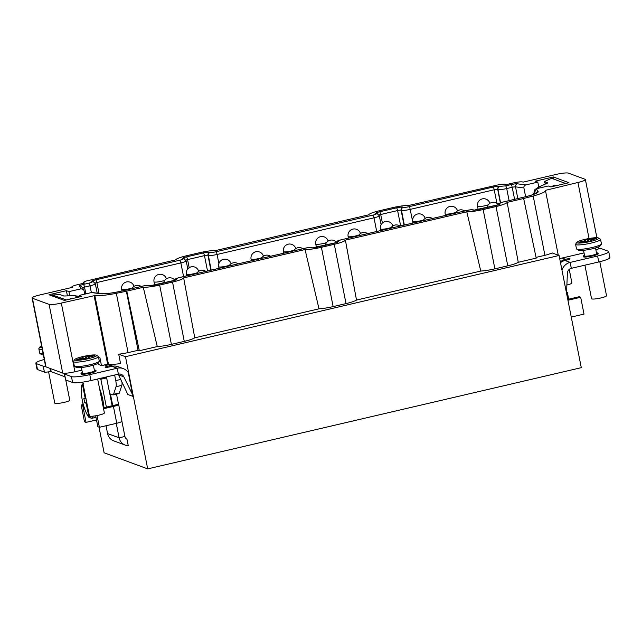 <?xml version="1.0" encoding="UTF-8"?>
<svg xmlns="http://www.w3.org/2000/svg" width="642" height="642" viewBox="0 0 642 642"><rect width="100%" height="100%" fill="white"/><g stroke="black" fill="none" stroke-linecap="round" stroke-linejoin="round"><path stroke-width="0.96" d="M99.029 427.171L104.1 452.787L147.7 468.885L125.487 356.703L118.714 354.207L120.576 363.597A22.911 3.298 168.8 0 1 108.458 364.231L101.476 365.563L99.911 357.658L98.683 357.947M81.895 370.137L74.921 371.766A10.184 1.469 168.8 0 1 65.348 373.243A5.088 0.73 -11.2 0 0 64.361 373.901A5.088 0.73 -11.2 0 0 64.529 374.037L71.455 376.597A15.272 2.199 -11.2 0 0 89.784 374.631L117.213 368.227L112.021 366.309A11.203 10.786 110.3 0 1 118.048 366.678L123.24 368.596A11.203 10.786 110.3 0 1 128.256 372.504L132.894 396.371L127.798 394.493L118.618 374.896A5.088 4.903 110.3 0 0 118.224 374.198M124.909 436.464A4.069 3.924 -69.7 0 0 126.964 439.208L128.248 445.692A10.184 9.807 -69.7 0 1 119.115 437.812L124.909 436.464L121.916 421.353M558.267 255.195L545.467 190.546A22.911 3.298 -11.2 0 1 533.189 196.011L544.93 255.315A22.911 3.298 168.8 0 0 552.297 252.988L559.07 255.492L581.283 367.665L147.7 468.885M125.487 356.703L559.07 255.492M118.714 354.207A22.911 3.298 -11.2 0 0 128.079 352.627L138.062 350.291L139.322 350.757L157.266 346.568A15.272 2.199 -11.2 0 0 171.398 344.369L184.27 341.359A15.272 2.199 -11.2 0 0 194.767 337.812L183.644 277.882L305.038 249.545A15.272 2.199 -11.2 0 0 321.409 247.306L334.281 244.305A15.272 2.199 -11.2 0 0 345.388 240.124L466.79 211.788A15.272 2.199 -11.2 0 0 483.153 209.549L496.025 206.539A15.272 2.199 -11.2 0 0 507.14 202.366L523.655 198.506L536.206 258.108L518.263 262.297L507.14 202.366M321.409 247.306L333.15 306.603A15.272 2.199 -11.2 0 1 319.01 308.81L194.767 337.812M333.15 306.603L346.022 303.602A15.272 2.199 -11.2 0 0 356.511 300.055L345.388 240.124M483.153 209.549L494.894 268.846A15.272 2.199 -11.2 0 1 480.762 271.052L356.511 300.055M494.894 268.846L507.766 265.844A15.272 2.199 -11.2 0 0 518.263 262.297M544.93 255.315L536.054 257.386M545.467 190.546A22.911 3.298 -11.2 0 0 545.395 190.369L577.952 182.472A10.184 1.469 -11.2 0 0 585.376 179.551A10.184 1.469 -11.2 0 0 585.039 179.27L568.371 173.115A10.184 1.469 -11.2 0 0 556.149 174.423L523.431 182.063L522.018 181.887A7.64 1.099 -11.2 0 0 513.295 182.962L506.153 184.631L505.262 184.294A7.64 1.099 -11.2 0 0 498.818 184.719L409.002 205.416A15.272 2.199 -11.2 0 0 392.631 207.655L379.759 210.656A15.272 2.199 -11.2 0 0 368.652 214.837L215.864 250.5A15.272 2.199 -11.2 0 0 199.501 252.739L186.629 255.741A15.272 2.199 -11.2 0 0 175.515 259.922L86.598 280.947A7.64 1.099 168.8 0 0 83.5 282.488L83.653 283.258M533.189 196.011L523.655 198.506M480.762 271.052L466.79 211.788M319.01 308.81L305.038 249.545M74.921 371.766L61.319 303.08L94.856 295.545A22.911 3.298 168.8 0 0 116.338 293.322L126.771 291.163L139.322 350.757M126.771 291.163L143.294 287.303A15.272 2.199 -11.2 0 0 159.657 285.064L172.529 282.063A15.272 2.199 -11.2 0 0 183.644 277.882M157.266 346.568L143.294 287.303M61.319 303.08A10.184 1.469 168.8 0 1 49.097 304.388L32.429 298.233A10.184 1.469 168.8 0 1 32.1 297.952A10.184 1.469 168.8 0 1 39.523 295.031L72.241 287.391L71.96 286.95A7.64 1.099 168.8 0 1 71.936 286.886A7.64 1.099 168.8 0 1 77.505 284.695L84.648 283.026L83.749 282.697A7.64 1.099 168.8 0 1 83.5 282.488M534.77 193.916L534.361 191.797C534.184 190.241 534.842 189.23 536.327 188.772L548.252 185.987L550.812 186.934L568.932 182.705L553.348 176.951L535.227 181.18L537.795 182.127L525.878 184.912C524.386 185.369 523.736 186.381 523.912 187.945L525.629 196.725M536.327 188.772L538.116 191.557A18.193 2.616 168.8 0 1 524.907 196.917L502.919 202.053A4.719 0.682 -11.2 0 0 499.637 203.538L500.022 203.683A5.465 0.786 168.8 0 1 496.21 205.4L479.309 209.34A5.465 0.786 168.8 0 1 472.753 210.046L472.368 209.902A4.719 0.682 -11.2 0 0 466.71 210.512L341.167 239.811A4.719 0.682 -11.2 0 0 337.885 241.296L338.27 241.44A5.465 0.786 168.8 0 1 334.466 243.157L317.565 247.098A5.465 0.786 168.8 0 1 311.001 247.804L310.616 247.66A4.719 0.682 -11.2 0 0 304.958 248.269L179.423 277.577A4.719 0.682 -11.2 0 0 176.141 279.053L176.526 279.198A5.465 0.786 168.8 0 1 172.714 280.915L155.813 284.863A5.465 0.786 168.8 0 1 149.257 285.562L148.872 285.417A4.719 0.682 -11.2 0 0 143.214 286.027L121.218 291.163A18.193 2.616 168.8 0 1 100.441 293.731L91.437 292.567L79.207 295.424L81.775 296.371L64.393 300.432L49.009 294.75L66.391 290.69L68.951 291.637L81.173 288.78L79.415 286.035A5.465 0.786 168.8 0 1 83.38 284.422L88.885 283.138C91.525 282.48 92.625 281.99 92.175 281.661L91.918 281.565A5.465 0.786 168.8 0 1 95.722 279.848L179.736 260.235A4.719 0.682 -11.2 0 0 183.018 258.75L182.633 258.606A5.465 0.786 168.8 0 1 186.445 256.888L203.345 252.948A5.465 0.786 168.8 0 1 209.902 252.242L210.287 252.386A4.719 0.682 -11.2 0 0 215.945 251.776L372.866 215.15A4.719 0.682 -11.2 0 0 376.156 213.666L375.771 213.521A5.465 0.786 168.8 0 1 379.574 211.804L396.475 207.856A5.465 0.786 168.8 0 1 403.04 207.157L403.425 207.302A4.719 0.682 -11.2 0 0 409.082 206.692L493.096 187.079A5.465 0.786 168.8 0 1 499.653 186.381L505.575 185.867L511.072 184.583A5.465 0.786 168.8 0 1 517.316 183.813L525.878 184.912M595.904 249.955A10.184 1.469 -11.2 0 0 598.705 248.679A10.184 1.469 -11.2 0 0 598.97 248.237L598.689 246.817M584.035 252.916L559.688 258.598M561.975 270.186A11.203 10.786 -69.7 0 1 570.16 262.409L597.59 256.014A15.272 2.199 -11.2 0 0 608.728 251.624A15.272 2.199 -11.2 0 0 608.231 251.207L601.305 248.655A5.088 0.73 -11.2 0 0 598.705 248.679M560.498 262.706A11.203 10.786 -69.7 0 1 564.968 260.5L567.295 259.954A3.691 0.53 -11.2 0 0 569.984 258.895A3.691 0.53 -11.2 0 0 565.433 259.272A11.203 10.786 110.3 0 0 560.362 262.008M596.482 252.892A7.64 1.099 168.8 0 1 598.111 253.245L598.208 253.734A7.64 1.099 168.8 0 1 592.646 255.925A7.64 1.099 168.8 0 1 583.233 256.704L583.129 256.206A7.64 1.099 168.8 0 1 584.501 255.267M566.533 293.177L567.392 273.187A5.088 4.903 -69.7 0 1 571.332 268.34L598.769 261.936L597.59 256.014M608.728 251.624L609.9 257.554A15.272 2.199 168.8 0 1 598.769 261.936M571.26 317.068L584.011 314.09L580.689 297.286L567.937 300.263M580.689 297.286L579.148 296.724L567.761 299.381M568.7 299.164L567.351 292.367L566.557 292.551M566.573 292.078L567.351 292.367M564.077 183.837L565.209 183.331L551.614 178.307L544.336 181.59L547.907 182.906L537.98 187.344L532.635 194.727M550.748 186.91L554.351 185.289L555.715 185.795M544.336 181.59L545.339 184.069M554.351 185.289L554.656 186.036M598.111 253.245A7.64 1.099 168.8 0 1 592.542 255.436A7.64 1.099 168.8 0 1 583.129 256.206M599.788 261.695L606.529 295.737A7.64 1.099 168.8 0 1 600.96 297.936A7.64 1.099 168.8 0 1 591.547 298.707L584.91 265.178M595.503 247.948L596.611 253.542A6.107 0.883 168.8 0 1 591.483 255.444A6.107 0.883 168.8 0 1 584.83 256.078A6.107 0.883 168.8 0 1 584.629 255.909L583.522 250.316M576.869 242.315L575.673 244.064A12.728 1.83 -11.2 0 0 575.593 244.345L576.476 248.799A12.728 1.83 -11.2 0 0 576.66 249.032L578.426 250.187A11.203 1.613 -11.2 0 0 578.627 250.284A11.203 1.613 -11.2 0 0 590.03 249.297A11.203 1.613 -11.2 0 0 600.166 245.886L601.361 244.137A12.728 1.83 -11.2 0 0 601.442 243.856L600.559 239.402A12.728 1.83 -11.2 0 0 600.374 239.169L598.609 238.013A11.203 1.613 -11.2 0 0 598.408 237.917A11.203 1.613 -11.2 0 0 587.005 238.904A11.203 1.613 -11.2 0 0 576.869 242.315A11.203 1.613 -11.2 0 0 577.166 242.877A11.203 1.613 -11.2 0 0 590.15 241.536A11.203 1.613 -11.2 0 0 598.609 238.013M576.66 249.032A12.728 1.83 -11.2 0 0 576.885 249.144A12.728 1.83 -11.2 0 0 589.846 248.013A12.728 1.83 -11.2 0 0 601.361 244.137M575.593 244.345A12.728 1.83 -11.2 0 0 576.01 244.698A12.728 1.83 -11.2 0 0 589.87 243.374A12.728 1.83 -11.2 0 0 600.559 239.402M578.883 242.203L584.196 240.959L585.311 240.517L583.851 239.964L587.229 239.169L588.642 239.691L595.784 238.254L596.683 238.583L591.37 239.827L590.255 240.26L591.715 240.83L588.337 241.617L586.924 241.095L579.782 242.532L578.883 242.203M584.469 241.44L584.196 240.959M585.6 241.191L585.295 240.557M587.615 241.352L587.229 239.169M588.778 241.512L588.642 239.691M590.447 240.116L590.471 239.498M595.543 238.856L595.784 238.254M590.247 241.175L590.311 240.309M569.221 269.415L571.902 282.962A7.64 1.099 168.8 0 1 566.878 285.024M553.348 176.951L553.765 179.102M537.795 182.127L538.79 186.991M91.437 292.567L92.568 292.559M79.207 295.424L79.504 296.901M101.476 365.563L98.274 364.383L98.017 363.107L99.221 361.366A12.728 1.83 -11.2 0 0 99.301 361.077L98.419 356.631A12.728 1.83 -11.2 0 0 98.234 356.39L96.46 355.235A11.203 1.613 -11.2 0 0 96.26 355.138A11.203 1.613 -11.2 0 0 84.864 356.125A11.203 1.613 -11.2 0 0 74.729 359.536A11.203 1.613 -11.2 0 0 75.018 360.098A11.203 1.613 -11.2 0 0 88.01 358.766A11.203 1.613 -11.2 0 0 96.46 355.235M98.098 363.5L97.263 363.693M112.021 366.309L109.694 366.855A3.691 0.53 168.8 0 1 105.144 367.224A3.691 0.53 168.8 0 1 107.84 366.165A11.203 10.786 -69.7 0 1 112.695 366.181M44.282 359.488A15.272 2.199 -11.2 0 0 35.824 363.212A15.272 2.199 -11.2 0 0 36.313 363.621L43.239 366.181A5.088 0.73 -11.2 0 0 45.606 366.181M94.342 370.113A7.64 1.099 168.8 0 1 95.971 370.466L96.067 370.956A7.64 1.099 168.8 0 1 90.498 373.154A7.64 1.099 168.8 0 1 81.085 373.925L80.988 373.427A7.64 1.099 168.8 0 1 82.361 372.488M97.656 378.997L104.381 412.958A7.64 1.099 168.8 0 1 98.82 415.157A7.64 1.099 168.8 0 1 89.407 415.928L82.714 382.134M95.971 370.466A7.64 1.099 168.8 0 1 90.402 372.657A7.64 1.099 168.8 0 1 80.988 373.427M132.701 394.942L123.818 376.814A5.088 4.903 110.3 0 0 118.385 374.158L90.955 380.562A15.272 2.199 168.8 0 1 72.626 382.528L65.701 379.968A5.088 0.73 168.8 0 1 65.532 379.831L64.361 373.901M51.216 371.293L50.525 371.453A5.088 0.73 168.8 0 1 44.418 372.111L37.493 369.551A15.272 2.199 168.8 0 1 36.995 369.142L35.824 363.212M50.164 368.444L51.424 371.79L64.93 376.774M93.363 365.17L94.47 370.763A6.107 0.883 168.8 0 1 89.342 372.665A6.107 0.883 168.8 0 1 82.682 373.299A6.107 0.883 168.8 0 1 82.489 373.13L81.382 367.545M74.729 359.536L73.533 361.286A12.728 1.83 -11.2 0 0 73.453 361.574L74.328 366.02A12.728 1.83 -11.2 0 0 74.512 366.253L76.286 367.409A11.203 1.613 -11.2 0 0 76.486 367.505A11.203 1.613 -11.2 0 0 87.89 366.518A11.203 1.613 -11.2 0 0 98.025 363.107M74.512 366.253A12.728 1.83 -11.2 0 0 74.745 366.365A12.728 1.83 -11.2 0 0 87.705 365.234A12.728 1.83 -11.2 0 0 99.221 361.366M73.453 361.574A12.728 1.83 -11.2 0 0 73.862 361.919A12.728 1.83 -11.2 0 0 87.729 360.595A12.728 1.83 -11.2 0 0 98.419 356.631M76.743 359.424L82.056 358.18L83.163 357.738L81.711 357.185L85.089 356.39L86.493 356.912L93.644 355.475L94.543 355.812L89.23 357.048L88.114 357.482L89.575 358.051L86.197 358.838L84.784 358.316L77.642 359.753L76.743 359.424M82.328 358.661L82.056 358.18M83.46 358.413L83.155 357.779M85.474 358.573L85.089 356.39M86.63 358.734L86.493 356.912M88.307 357.337L88.331 356.719M93.403 356.077L93.644 355.475M88.098 358.397L88.163 357.53M65.765 379.992L69.761 400.183A7.64 1.099 168.8 0 1 64.192 402.373A7.64 1.099 168.8 0 1 54.779 403.152L48.583 371.854M41.578 345.821A11.203 1.613 -11.2 0 0 40.101 346.76L38.913 348.502A12.728 1.83 -11.2 0 0 38.825 348.791L39.708 353.236A12.728 1.83 -11.2 0 0 39.892 353.477L41.666 354.633A11.203 1.613 -11.2 0 0 41.866 354.729A11.203 1.613 -11.2 0 0 43.383 354.93M39.892 353.477A12.728 1.83 -11.2 0 0 40.125 353.582A12.728 1.83 -11.2 0 0 43.158 353.806M38.825 348.791A12.728 1.83 -11.2 0 0 39.242 349.136A12.728 1.83 -11.2 0 0 42.276 349.36M40.101 346.76A11.203 1.613 -11.2 0 0 40.398 347.314A11.203 1.613 -11.2 0 0 41.915 347.523M65.348 373.243A10.184 1.469 168.8 0 1 62.699 373.074L46.031 366.919A10.184 1.469 168.8 0 1 45.702 366.646L32.1 297.952M123.24 368.596A11.203 10.786 110.3 0 0 117.213 368.227L118.385 374.158M132.894 396.371L132.38 395.111M114.565 375.048A5.088 4.903 -69.7 0 1 114.822 375.915L115.745 380.61A7.64 1.733 -103.1 0 1 116.041 386.725L113.57 394.284A7.64 1.733 -103.1 0 1 113.088 394.894A7.64 1.733 -103.1 0 1 112.823 394.87L110.432 393.987L112.735 405.6L118.529 404.251L116.515 394.092M103.378 407.863L112.735 405.6M116.25 423.367L119.115 437.812L107.575 433.559L106.026 425.75M112.181 405.8L106.652 377.905L104.975 377.287M121.956 382.014A7.64 1.733 76.9 0 1 121.836 385.369L119.364 392.936A7.64 1.733 76.9 0 1 118.882 393.546L113.088 394.894M109.188 364.303L109.349 364.865M96.493 419.94L86.044 422.38L84.503 421.81L81.181 405.014L83.291 404.516M81.181 405.014L83.524 405.391M86.044 422.38L82.714 405.575M125.246 445.115L113.706 440.853A10.184 9.807 -69.7 0 1 107.575 433.559M103.547 408.753L113.433 406.442L116.764 423.247A7.126 1.027 -11.2 0 0 121.956 421.2A7.126 1.027 -11.2 0 0 121.932 421.144M113.433 406.442A7.126 1.027 -11.2 0 0 118.634 404.396A7.126 1.027 -11.2 0 0 118.61 404.34A7.126 1.027 -11.2 0 0 118.513 404.251M116.764 423.247L99.382 427.299L97.046 415.534M99.382 427.299L97.841 426.737L95.674 415.783M66.439 299.95L52.299 294.951L60.179 294.694L63.759 296.01L74.416 295.641L77.602 296.163M71.334 298.811L70.195 298.386L73.621 298.273M52.299 294.951L52.307 295.97M106.387 407.164L100.858 379.262L99.181 378.644M106.652 377.905L100.858 379.262M99.502 388.29A17.816 4.037 76.9 0 1 102.889 400.151A17.816 4.037 76.9 0 1 103.948 407.734M89.808 416.185L90.008 417.18A16.291 3.691 -103.1 0 0 90.899 416.281M90.008 417.18L91.83 418.319A17.816 4.037 -103.1 0 0 93.146 416.144M83.083 384.012L82.649 385.441A16.291 3.691 -103.1 0 0 82.2 399.653A16.291 3.691 -103.1 0 0 88.853 416.754L86.189 403.32L84.72 402.775L83.837 398.329L85.996 398.714M86.189 403.32L86.879 403.16M86.758 402.558L84.72 402.775M88.853 416.754L90.402 417.942M85.314 398.875L82.649 385.441M94.045 295.44L107.647 364.126M116.338 293.322L128.079 352.627M126.322 290.995L138.062 350.291M66.391 290.69L67.418 295.89M68.951 291.637L69.777 295.81M84.816 294.116L83.789 289.815L81.173 288.78M571.332 268.34L570.16 262.409L564.968 260.5M565.642 260.339L565.433 259.272L562.095 258.036M589.051 238.519L577.952 182.472M537.98 187.344L539.705 187.986M517.316 183.813A2.544 2.311 97.3 0 0 515.542 186.862L523.912 187.945M379.013 215.014A2.921 0.417 168.8 0 1 380.706 214.5L397.599 210.552A2.921 0.417 168.8 0 1 401.106 210.175L401.491 210.319A7.263 1.043 -11.2 0 0 410.206 209.388L494.22 189.775A2.921 0.417 168.8 0 1 497.727 189.398L497.983 189.494A7.263 1.043 -11.2 0 0 506.698 188.563L512.204 187.279A2.921 0.417 168.8 0 1 515.542 186.862L517.797 198.555M534.361 191.797L535.508 193.587M538.116 191.557A2.544 2.512 147.3 0 0 536.206 193.226M499.637 203.538A2.544 2.456 110.3 0 0 497.935 204.902M500.022 203.683A2.544 2.456 110.3 0 0 498.521 204.702M472.753 210.046A2.544 2.456 -69.7 0 1 473.924 210.062M472.368 209.902A2.544 2.456 -69.7 0 1 473.74 209.982C471.926 209.581 469.551 209.757 466.614 210.504A2.544 0.578 -103.1 0 0 466.541 210.544M466.71 210.512A2.544 0.578 -103.1 0 0 466.614 210.504L341.079 239.803A2.544 0.578 -103.1 0 0 341.006 239.851M341.167 239.811A2.544 0.578 -103.1 0 0 341.079 239.803L337.531 240.959L335.814 242.772M337.885 241.296A2.544 2.456 110.3 0 0 336.183 242.66M338.27 241.44A2.544 2.456 110.3 0 0 336.769 242.459M311.001 247.804A2.544 2.456 -69.7 0 1 312.181 247.82M310.616 247.66A2.544 2.456 -69.7 0 1 311.988 247.748C310.182 247.339 307.807 247.515 304.87 248.261A2.544 0.578 -103.1 0 0 304.79 248.31M304.958 248.269A2.544 0.578 -103.1 0 0 304.87 248.261L179.335 277.569L175.78 278.716L174.062 280.53M176.141 279.053A2.544 2.456 110.3 0 0 174.439 280.418M176.526 279.198A2.544 2.456 110.3 0 0 175.025 280.225M149.257 285.562A2.544 2.456 -69.7 0 1 150.429 285.586M148.872 285.417A2.544 2.456 -69.7 0 1 150.244 285.505C148.43 285.104 146.055 285.273 143.118 286.019A2.544 0.578 -103.1 0 0 143.046 286.067M143.214 286.027A2.544 0.578 -103.1 0 0 143.118 286.019L121.129 291.155C111.925 293.161 105.296 293.996 101.251 293.675L92.312 292.527M100.441 293.731A2.544 2.311 -82.7 0 1 101.251 293.675M108.041 367.184L107.84 366.165L104.373 364.889M65.701 379.968L64.529 374.037M72.626 382.528L71.455 376.597M90.955 380.562L89.784 374.631M123.818 376.814L118.618 374.896M114.822 375.915L113.289 375.345M120.752 379.438L115.745 380.61M121.836 385.369L116.041 386.725M37.493 369.551L36.313 363.621M44.418 372.111L43.239 366.181M50.525 371.453L49.907 368.356M118.61 404.34L114.549 405.182M119.364 392.936L113.57 394.284M78.476 297.142L74.416 295.641M91.75 418.335A17.816 4.037 -103.1 0 0 91.83 418.319L95.987 417.356M46.031 366.919L32.429 298.233M49.097 304.388L62.699 373.074M94.856 295.545L108.458 364.231M79.415 286.035A2.544 2.512 -32.7 0 1 82.048 287.135L83.629 289.598M82.481 287.817A2.921 0.417 168.8 0 1 84.511 287.118L90.016 285.834A7.263 1.043 -11.2 0 0 95.305 283.748L93.283 281.645A2.544 2.456 -69.7 0 1 93.411 281.694M83.38 284.422A2.544 0.578 76.9 0 1 84.511 287.118L85.859 293.875M88.885 283.138A2.544 0.578 76.9 0 1 90.016 285.834L91.357 292.591M92.175 281.661A2.544 2.456 -69.7 0 1 93.539 281.742M91.918 281.565A2.544 2.456 -69.7 0 1 93.283 281.645M95.08 283.09A2.921 0.417 168.8 0 1 96.854 282.536L180.867 262.923A7.263 1.043 -11.2 0 0 186.156 260.845L184.005 258.694A2.544 2.456 -69.7 0 0 182.633 258.606M95.722 279.848A2.544 0.578 76.9 0 1 96.854 282.536L99.012 293.386M179.736 260.235A2.544 0.578 76.9 0 1 180.867 262.923L183.58 276.574M183.018 258.75A2.544 2.456 -69.7 0 1 184.39 258.83M185.883 260.098A2.921 0.417 168.8 0 1 187.568 259.585L204.469 255.636A2.921 0.417 168.8 0 1 207.976 255.267L208.361 255.404A7.263 1.043 -11.2 0 0 217.076 254.473L373.997 217.839A7.263 1.043 -11.2 0 0 379.286 215.752L377.135 213.609A2.544 2.456 -69.7 0 0 375.771 213.521M186.445 256.888A2.544 0.578 76.9 0 1 187.568 259.585L189.181 267.682M203.345 252.948A2.544 0.578 76.9 0 1 204.469 255.636L207.527 270.98M209.902 252.242A2.544 2.456 110.3 0 0 207.976 255.267L210.857 270.21M210.287 252.386A2.544 2.456 110.3 0 0 208.361 255.404L211.194 270.13M215.945 251.776A2.544 0.578 76.9 0 1 217.076 254.473L218.89 263.581M372.866 215.15A2.544 0.578 76.9 0 1 373.997 217.839L376.718 231.489M376.156 213.666A2.544 2.456 -69.7 0 1 377.52 213.746M379.574 211.804A2.544 0.578 76.9 0 1 380.706 214.5L382.407 223.047M396.475 207.856A2.544 0.578 76.9 0 1 397.599 210.552L400.656 225.896M403.04 207.157A2.544 2.456 110.3 0 0 401.106 210.175L403.987 225.117M403.425 207.302A2.544 2.456 110.3 0 0 401.491 210.319L404.332 225.037M409.082 206.692A2.544 0.578 76.9 0 1 410.206 209.388L412.926 223.031M493.096 187.079A2.544 0.578 76.9 0 1 494.22 189.775L496.924 203.345M499.653 186.381A2.544 2.456 110.3 0 0 497.727 189.398L500.303 202.768M499.909 186.477A2.544 2.456 110.3 0 0 497.983 189.494L500.527 202.687M505.575 185.867A2.544 0.578 76.9 0 1 506.698 188.563L509.098 200.585M511.072 184.583A2.544 0.578 76.9 0 1 512.204 187.279L514.595 199.301M83.749 282.697L83.853 283.218M496.025 206.539L507.766 265.844M334.281 244.305L346.022 303.602M172.529 282.063L184.27 341.359M159.657 285.064L171.398 344.369M295.777 248.623A6.364 6.364 0 0 0 285.529 245.549A6.364 6.364 0 0 0 283.419 251.624A6.364 0.915 -11.2 0 0 283.628 251.8A6.364 0.915 -11.2 0 0 288.089 251.6A6.364 0.915 -11.2 0 0 294.156 250.163M263.429 256.182A6.364 6.364 0 0 0 253.181 253.1A6.364 6.364 0 0 0 251.07 259.175A6.364 0.915 -11.2 0 0 251.279 259.352A6.364 0.915 -11.2 0 0 255.741 259.151A6.364 0.915 -11.2 0 0 261.808 257.715M231.08 263.734A6.364 6.364 0 0 0 220.832 260.652A6.364 6.364 0 0 0 218.721 266.727A6.364 0.915 -11.2 0 0 218.93 266.903A6.364 0.915 -11.2 0 0 223.392 266.703A6.364 0.915 -11.2 0 0 229.451 265.274M198.723 271.285A6.364 6.364 0 0 0 188.483 268.204A6.364 6.364 0 0 0 186.373 274.278A6.364 0.915 -11.2 0 0 186.573 274.455A6.364 0.915 -11.2 0 0 191.043 274.254A6.364 0.915 -11.2 0 0 197.102 272.826M166.374 278.837A6.364 6.364 0 0 0 156.134 275.755A6.364 6.364 0 0 0 154.024 281.83A6.364 0.915 -11.2 0 0 154.224 282.007A6.364 0.915 -11.2 0 0 158.694 281.806A6.364 0.915 -11.2 0 0 164.753 280.377M134.026 286.388A6.364 6.364 0 0 0 123.786 283.307A6.364 6.364 0 0 0 121.667 289.382A6.364 0.915 -11.2 0 0 121.876 289.558A6.364 0.915 -11.2 0 0 126.346 289.357A6.364 0.915 -11.2 0 0 132.404 287.929M328.126 241.071A6.364 6.364 0 0 0 317.878 237.997A6.364 6.364 0 0 0 315.768 244.072A6.364 0.915 -11.2 0 0 315.976 244.249A6.364 0.915 -11.2 0 0 320.438 244.048A6.364 0.915 -11.2 0 0 326.505 242.612M360.475 233.519A6.364 6.364 0 0 0 350.227 230.446A6.364 6.364 0 0 0 348.116 236.521A6.364 0.915 -11.2 0 0 348.325 236.697A6.364 0.915 -11.2 0 0 352.787 236.497A6.364 0.915 -11.2 0 0 358.854 235.06M392.824 225.968A6.364 6.364 0 0 0 382.576 222.894A6.364 6.364 0 0 0 380.465 228.969A6.364 0.915 -11.2 0 0 380.674 229.146A6.364 0.915 -11.2 0 0 385.144 228.937A6.364 0.915 -11.2 0 0 391.203 227.509M425.173 218.416A6.364 6.364 0 0 0 414.933 215.343A6.364 6.364 0 0 0 412.814 221.418A6.364 0.915 -11.2 0 0 413.023 221.594A6.364 0.915 -11.2 0 0 417.493 221.386A6.364 0.915 -11.2 0 0 423.551 219.957M457.521 210.865A6.364 6.364 0 0 0 447.281 207.791A6.364 6.364 0 0 0 445.171 213.866A6.364 0.915 -11.2 0 0 445.371 214.035A6.364 0.915 -11.2 0 0 449.841 213.834A6.364 0.915 -11.2 0 0 455.9 212.406M489.87 203.313A6.364 6.364 0 0 0 479.63 200.24A6.364 6.364 0 0 0 477.52 206.315A6.364 0.915 -11.2 0 0 477.72 206.483A6.364 0.915 -11.2 0 0 482.19 206.283A6.364 0.915 -11.2 0 0 488.249 204.854M596.891 237.709L585.376 179.551M585.624 241.183L585.311 240.525M590.191 241.183L590.255 240.268M536.351 193.306L536.584 192.977C534.963 194.077 531.038 195.393 524.819 196.909L500.744 202.615L498.673 203.562L497.558 205.015M498.834 204.646L474.125 210.127M337.09 242.411L312.373 247.884M175.338 280.169L150.621 285.65M83.484 358.405L83.171 357.746M88.05 358.405L88.114 357.49M112.84 366.157L107.463 364.166M121.956 421.2L118.634 404.396M79.496 296.861L77.546 296.139M89.366 417.621C88.066 417.436 83.308 407.654 82.152 399.613C79.688 384.317 82.457 383.956 83.725 383.619M186.156 260.845L187.793 268.886M95.305 283.748L97.223 293.153M379.286 215.752L381.107 224.708M302.912 248.719A6.364 6.364 0 0 0 293.707 250.862M283.732 253.197L283.419 251.624M270.563 256.27A6.364 6.364 0 0 0 261.358 258.421M251.383 260.748L251.07 259.175M238.214 263.822A6.364 6.364 0 0 0 229.009 265.973M219.034 268.3L218.721 266.727M205.865 271.373A6.364 6.364 0 0 0 196.661 273.524M186.678 275.851L186.373 274.278M174.48 279.752A6.364 6.364 0 0 0 163.622 283.01M154.666 285.08L154.024 281.83M141.168 286.476A6.364 6.364 0 0 0 131.955 288.627M121.98 290.954L121.667 289.382M336.223 241.986A6.364 6.364 0 0 0 325.366 245.252M316.41 247.322L315.768 244.072M367.609 233.616A6.364 6.364 0 0 0 358.405 235.758M348.429 238.094L348.116 236.521M399.966 226.064A6.364 6.364 0 0 0 390.753 228.207M380.778 230.542L380.465 228.969M432.315 218.505A6.364 6.364 0 0 0 423.102 220.655M413.127 222.991L412.814 221.418M464.664 210.953A6.364 6.364 0 0 0 455.451 213.104M445.476 215.431L445.171 213.866M497.975 204.228A6.364 6.364 0 0 0 487.118 207.494M478.162 209.565L477.52 206.315"/></g></svg>
